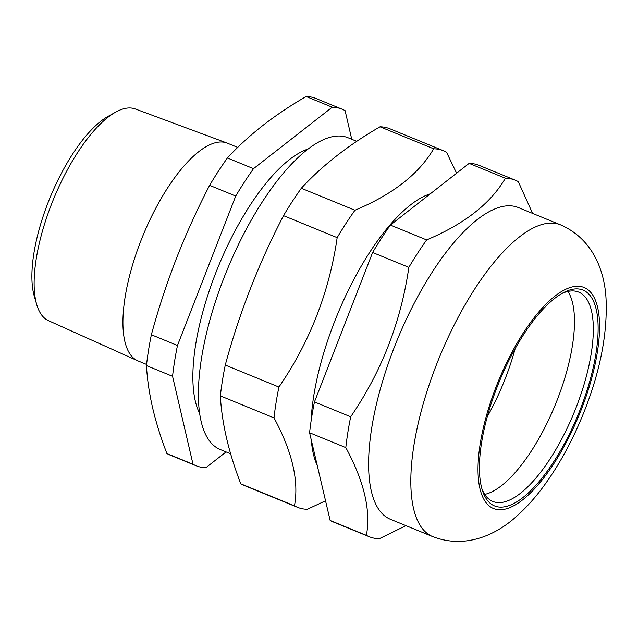 <?xml version="1.0" encoding="UTF-8"?>
<svg xmlns="http://www.w3.org/2000/svg" width="638" height="638" viewBox="0 0 638 638"><rect width="100%" height="100%" fill="white"/><g stroke="black" fill="none" stroke-linecap="round" stroke-linejoin="round"><path stroke-width="0.96" d="M308.042 149.029A149.739 54.876 112.3 0 0 215.66 273.184A149.739 54.876 112.3 0 0 199.662 413.408M36.685 304.47L34.277 296.168A106.969 39.205 -67.7 0 1 50.043 197.668A106.969 39.205 -67.7 0 1 107.95 116.443L115.486 112.224A114.425 41.933 112.3 0 0 53.544 199.104A114.425 41.933 112.3 0 0 36.685 304.47A114.425 41.933 112.3 0 0 48.48 320.683L137.688 360.781A117.687 43.137 -67.7 0 1 142.904 235.741A117.687 43.137 -67.7 0 1 226.961 143.008A117.687 43.137 -67.7 0 1 227.455 143.207L237.719 147.41M226.961 143.008L135.272 108.954A114.425 41.933 112.3 0 0 115.486 112.224M146.581 364.434L138.175 360.988A117.687 43.137 -67.7 0 1 137.688 360.781M351.753 139.267L345.094 110.645A192.644 70.603 112.3 0 0 342.12 109.202L316.009 98.499A192.644 70.603 112.3 0 0 306.104 96.498C290.346 105.661 275.879 115.35 262.712 125.574C249.649 135.838 237.878 146.636 227.407 157.961A192.644 70.603 112.3 0 0 209.615 185.355C197.254 209.2 186.192 233.548 176.447 258.406C166.765 283.392 158.407 308.84 151.365 334.759A192.644 70.603 112.3 0 0 146.453 365.598C147.219 379.179 149.276 393.279 152.634 407.921C156.095 422.595 160.848 437.804 166.893 453.546A192.644 70.603 112.3 0 0 169.868 454.99L195.986 465.7A192.644 70.603 112.3 0 0 205.891 467.694L226.091 451.919M306.104 96.498L332.215 107.208L253.517 168.663A192.644 70.603 112.3 0 0 235.725 196.065L177.476 345.469A192.644 70.603 112.3 0 0 172.563 376.308L193.011 464.249A192.644 70.603 112.3 0 0 195.986 465.7M342.12 109.202A192.644 70.603 112.3 0 0 332.215 107.208M227.407 157.961L253.517 168.663M209.615 185.355L235.725 196.065M151.365 334.759L177.476 345.469M146.453 365.598L172.563 376.308M166.893 453.546L193.011 464.249M230.621 453.777L220.23 449.519A168.48 61.75 -67.7 0 1 227 270.209A168.48 61.75 -67.7 0 1 348.037 137.744L356.762 141.325M325.539 500.79L307.333 509.276A192.644 70.603 -67.7 0 1 297.428 507.282L243.772 485.287A192.644 70.603 -67.7 0 1 240.797 483.843C228.635 452.334 221.825 423.018 220.357 395.895A192.644 70.603 -67.7 0 1 225.27 365.056C239.25 313.29 258.661 263.486 283.519 215.652A192.644 70.603 -67.7 0 1 301.311 188.258C322.19 165.577 348.428 145.089 380.009 126.795A192.644 70.603 -67.7 0 1 389.914 128.788L443.562 150.783A192.644 70.603 -67.7 0 1 446.536 152.235L456.593 173.209M220.357 395.895L274.005 417.89A192.644 70.603 -67.7 0 1 278.918 387.051L225.27 365.056M274.005 417.89C292.284 451.752 299.094 481.068 294.453 505.838L240.797 483.843M297.428 507.282A192.644 70.603 -67.7 0 1 294.453 505.838M380.009 126.795L433.657 148.79A192.644 70.603 -67.7 0 1 443.562 150.783M433.657 148.79C419.07 173.871 392.841 194.359 354.959 210.245L301.311 188.258M283.519 215.652L337.167 237.647A192.644 70.603 -67.7 0 1 354.959 210.245M337.167 237.647C329.224 292.22 309.805 342.024 278.918 387.051M515.177 348.619A114.537 41.98 -67.7 0 1 487.296 416.638A114.537 41.98 -67.7 0 0 515.177 348.619M345.812 447.605C364.131 481.403 370.997 510.647 366.395 535.346L330.157 520.488L309.582 432.755L345.812 447.605A192.644 70.603 -67.7 0 1 350.693 416.789L314.462 401.932L372.616 252.504A192.644 70.603 -67.7 0 1 390.4 225.07L469.129 163.384A192.644 70.603 -67.7 0 1 479.17 165.378L515.4 180.235A192.644 70.603 -67.7 0 1 518.271 181.623L532.61 213.403M405.951 525.648L379.299 538.727A192.644 70.603 -67.7 0 1 369.258 536.733A192.644 70.603 -67.7 0 1 366.395 535.346M369.258 536.733L333.028 521.876A192.644 70.603 -67.7 0 1 330.157 520.488M469.129 163.384L505.368 178.233A192.644 70.603 -67.7 0 1 515.4 180.235M505.368 178.233C490.766 203.394 464.52 223.962 426.631 239.928L390.4 225.07M372.616 252.504L408.846 267.362A192.644 70.603 -67.7 0 1 426.631 239.928M309.582 432.755A192.644 70.603 -67.7 0 1 314.462 401.932M567.94 291.438A113.133 41.462 -67.7 0 1 570.101 295.458A113.133 41.462 -67.7 0 1 557.333 399.659A113.133 41.462 -67.7 0 1 489.099 493.054A113.133 41.462 -67.7 0 1 484.744 494.394M481.897 488.74A113.133 41.462 112.3 0 0 492.847 501.46A113.133 41.462 112.3 0 0 576.17 407.379A113.133 41.462 112.3 0 0 578.674 292.1A113.133 41.462 112.3 0 0 561.942 293.472M580.436 408.942A116.634 42.746 -67.7 0 1 482.527 490.821A116.634 42.746 -67.7 0 1 499.219 381.803A116.634 42.746 -67.7 0 1 563.856 292.435A116.634 42.746 -67.7 0 1 580.436 408.942M432.66 536.598L390.44 519.292A168.48 61.75 -67.7 0 1 397.211 339.982A168.48 61.75 -67.7 0 1 518.247 207.517L560.459 224.823C593.643 239.202 605.007 272.386 606.1 300.099C607.376 333.722 600.318 370.247 584.926 409.684C573.785 438.194 560.156 463.539 544.023 485.717C535.856 496.89 527.179 506.66 518 515.018C497.776 533.99 466.386 549.645 432.66 536.598A168.48 61.75 -67.7 0 1 439.423 357.288A168.48 61.75 -67.7 0 1 560.459 224.823M408.846 267.362C400.951 321.911 381.564 371.723 350.693 416.789M317.245 465.453A154.468 56.615 -67.7 0 1 311.304 440.108M311.065 421.184A154.468 56.615 -67.7 0 1 430.275 193.824M581.441 409.205A119.442 43.775 112.3 0 0 554.916 296.128A119.442 43.775 112.3 0 0 479.967 488.716A119.442 43.775 112.3 0 0 581.441 409.205"/></g></svg>
